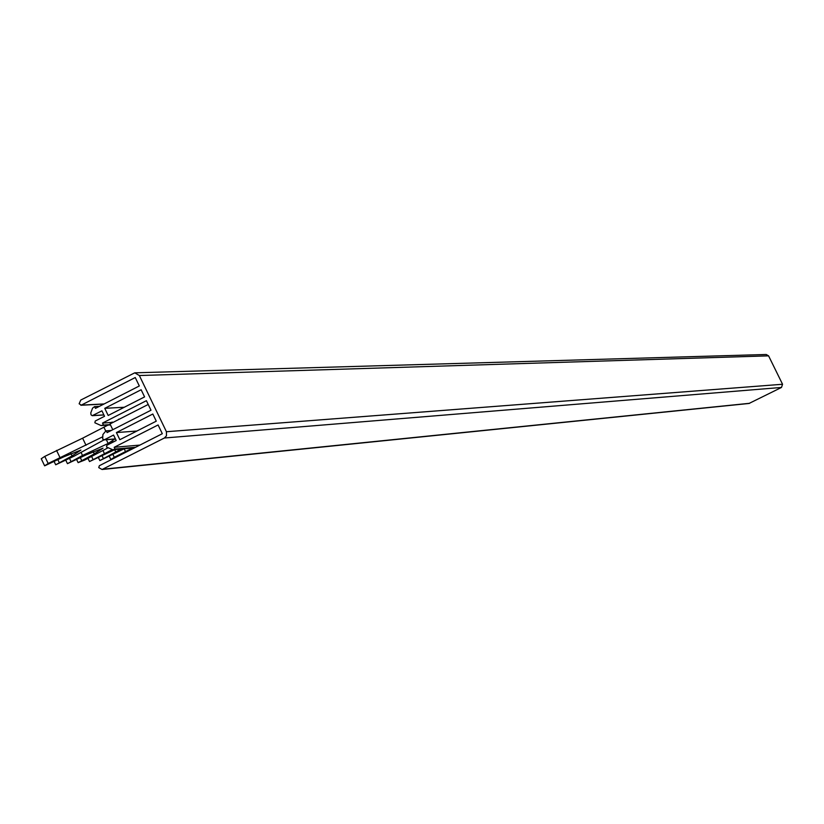<?xml version="1.0" encoding="UTF-8"?>
<svg xmlns="http://www.w3.org/2000/svg" width="824" height="824" viewBox="0 0 824 824"><rect width="100%" height="100%" fill="white"/><g stroke="black" fill="none" stroke-linecap="round" stroke-linejoin="round"><path stroke-width="1.24" d="M116.411 432.569L152.821 414.019L156.272 421.167L119.84 439.707L116.411 432.569L136.877 431.034M141.141 389.752L144.581 396.9L108.181 415.471L104.751 408.333L141.141 389.752M80.773 400.052L134.755 372.829L139.349 375.528L166.427 431.724L166.479 435.803L164.378 438.007L102.073 469.495L98.736 467.61L99.385 465.694L162.307 433.702L158.095 424.957L114.186 447.298L115.041 449.059L112.837 449.78L106.502 446.999L106.904 445.259L116.194 440.521L113.568 435.062L104.277 439.8L102.681 439.068L102.887 434.557L105.699 431.117L106.275 430.828L107.12 432.59L150.998 410.228L146.404 400.68L102.537 423.062L103.381 424.824L102.815 425.112L101.064 425.565L94.853 422.774L95.254 421.023L104.535 416.285L101.919 410.826L92.247 415.687L91.042 414.843L90.774 412.896L92.576 408.127L94.626 406.603L95.471 408.364L139.318 385.972L135.249 377.536L81.288 405.13L79.135 403.781L80.773 400.052M135.198 372.819L766.196 354.485L768.576 355.844L782.553 384.262L781.492 387.445L749.006 403.472M124.3 407.252L104.751 408.333M99.426 406.345L94.626 406.603M110.313 424.607L102.815 425.112M112.352 422.403L102.537 423.062M111.302 430.468L106.275 430.828M135.074 447.545L114.464 449.358M135.641 447.257L115.041 449.059M139.915 445.084L114.186 447.298M103.958 439.903L73.985 456.228L55.692 464.788L72.079 455.909L80.906 450.069L64.293 456.599L44.64 465.838L48.173 463.49L44.774 456.393L41.241 458.741L44.599 465.756M48.173 463.49L102.413 436.926M132.798 448.029L125.516 451.593L124.166 448.792L99.848 460.585L115.772 451.985L114.66 449.688M111.889 459.339L110.859 459.534L114.289 457.299L125.516 451.593M86.015 445.29L82.616 438.193L44.774 456.393M82.616 438.193L108.747 424.71M148.217 404.46L110.004 423.948M59.946 457.495L56.537 450.398M112.775 429.716L110.2 424.36M118.553 419.303L119.933 418.891M112.486 422.691L112.167 422.012M106.347 439.707L108.15 443.456L82.534 455.466L81.082 452.448M108.15 443.456L114.814 439.038M82.534 455.466L67.444 463.665L86.757 454.591L103.031 448.174L94.286 453.911L78.136 462.645L84.645 460.08L107.491 448.102M114.835 449.605L89.507 461.564L111.848 449.842M121.138 449.059L115.772 451.985M104.38 453.499L102.979 450.594M768.576 355.844L139.349 375.528M104.154 403.935L81.288 405.13M103.865 414.894L92.628 415.574M115.422 438.904L104.277 439.8M749.644 403.297L103.021 469.196M781.492 387.445L164.378 438.007M782.553 384.262L166.427 431.724M59.204 462.46L57.948 459.833M72.079 455.909L70.895 453.458M105.76 431.096L103.948 427.316M114.289 457.299L113.001 454.611M114.021 441.623L111.312 441.849M70.946 461.358L69.566 458.484M94.286 453.911L93.143 451.542M81.617 460.358L80.402 457.825M92.978 459.298L91.639 456.517M103.299 458.329L102.125 455.878M80.824 405.264L103.906 404.059M92.247 415.687L103.906 414.977M101.064 425.565L110.468 424.927M103.906 439.903L115.453 438.986M112.837 449.78L134.394 447.896M102.073 469.495L749.15 403.451M54.23 461.728L55.651 464.705M109.376 456.455L110.828 459.473M65.869 460.369L67.413 463.593M76.714 459.699L78.095 462.573M87.972 458.381L89.476 461.492M98.478 457.732L99.817 460.513"/></g></svg>
